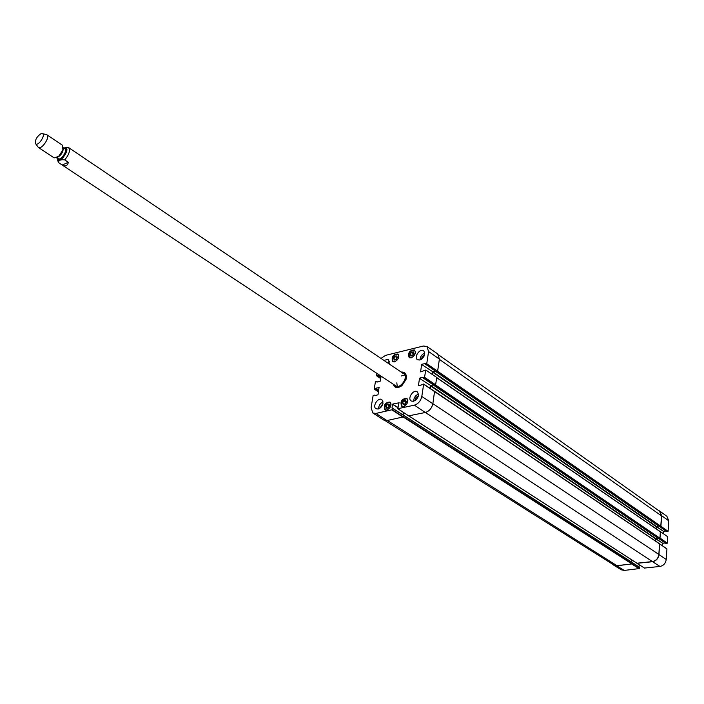 <?xml version="1.0" encoding="UTF-8"?>
<svg xmlns="http://www.w3.org/2000/svg" width="704" height="704" viewBox="0 0 704 704"><rect width="100%" height="100%" fill="white"/><g stroke="black" fill="none" stroke-linecap="round" stroke-linejoin="round"><path stroke-width="1.06" d="M385.07 420.596L613.853 565.004L616.871 565.655L631.902 563.93L632.174 562.426L403.656 415.307M403.278 416.953L403.621 415.246L392.506 408.223M631.699 562.118L631.866 559.997M403.128 415.017L403.524 412.518M636.918 563.209L652.45 561.581C656.093 560.771 658.231 558.395 658.865 554.444L659.507 543.726L434.632 391.45M655.213 540.813L655.6 538.41L657.879 538.12M430.144 388.406L430.795 385.563L433.435 384.974M433.946 385.317L435.626 384.798L436.709 377.441L425.797 370.031L424.45 377.687L435.406 385.053L434.078 385.352L423.13 377.45M658.557 538.551L659.974 538.234L660.334 531.661L436.682 377.599M656.058 528.713L656.436 526.407L658.733 526.108M432.23 374.405L432.846 371.791L435.486 371.184M435.952 371.448L437.457 371.246M659.384 526.53L660.792 526.205L661.505 515.856L659.516 511.192L438.689 354.939M68.411 162.316C67.399 165.906 65.322 166.804 62.172 165.018L58.502 162.589C58.502 160.31 60.579 159.403 64.742 159.87L68.411 162.316L62.172 165.018M64.742 159.87C69.212 154.387 70.462 150.26 68.499 147.506L63.659 147.972M72.028 149.899L68.605 147.576M40.753 133.822L42.214 133.566C46.455 134.306 37.822 147.224 35.508 143.59C34.936 140.07 36.687 136.814 40.753 133.822M42.266 133.575L46.825 134.719C50.556 136.77 41.668 150.075 38.342 147.409L35.543 143.634M46.825 134.719L62.559 145.323L62.894 150.014L58.617 156.411L54.155 157.898L38.342 147.409M667.313 543.136L667.735 536.765L660.546 531.722L659.947 538.331L667.313 543.136L660.114 538.12M667.128 543.347L666.01 543.479L658.865 538.604M665.201 542.978L662.719 543.277L655.565 538.419M655.371 538.622L662.719 543.277M662.526 543.488L662.376 545.723M644.494 568.058L659.974 566.447C663.538 565.664 665.632 563.35 666.239 559.495L666.934 548.962L659.71 543.928M639.188 564.766L639.03 566.905M632.218 562.628L639.558 567.354L632.227 562.566M639.558 567.354L639.47 568.55L632.016 563.886M631.99 563.904L616.739 565.805L613.765 565.189L621.342 569.826L624.254 570.434L639.47 568.55M668.782 520.819L666.882 516.296L659.71 511.069L661.646 515.698L660.924 526.284L668.096 531.353L668.782 520.819L661.646 515.698M668.096 531.353L666.802 531.52L659.683 526.583M666.01 531.027L663.52 531.344L656.401 526.416M656.207 526.627L663.52 531.344M663.335 531.555L663.194 533.579M658.434 510.426L659.71 511.069M613.765 565.189L612.7 564.274M659.578 543.814L658.988 554.576C658.354 558.518 656.216 560.903 652.573 561.704L637.032 563.323M403.832 400.778L405.724 400.365L406.384 402.063L405.134 404.202L403.242 404.606L402.582 402.917L403.832 400.778L405.882 402.125L404.659 404.298M410.203 354.42L411.444 352.343L413.31 351.886L413.952 353.522L412.72 355.599L410.846 356.057L410.203 354.42L412.122 355.749M411.136 357.852L409.147 357.57C407.704 352.81 409.464 350.275 414.427 349.967C416.178 352.994 415.078 355.626 411.136 357.852M378.479 391.908L374.211 389.022L375.417 381.806L376.746 381.498L377.406 382.008M374.352 389.198L375.505 388.934L378.638 390.966M378.699 390.614L375.505 388.934M375.716 388.678L378.743 390.35M378.796 389.99L375.76 388.414M375.98 388.159L379.192 387.543M374.81 395.71L378.004 394.786L379.051 387.455M374.572 395.56L375.144 395.63M392.286 409.702L392.506 408.311L403.515 415.395L403.278 416.918L392.286 409.702L375.927 413.442L372.821 412.984L371.105 407.59L373.102 395.63L374.616 395.287M391.978 408.003L392.568 404.29L397.822 407.686M397.874 407.326L392.568 404.29M392.788 404.034L399.168 402.767M418.642 385.801L423.658 384.199L421.802 396.449C420.746 400.972 418.273 403.867 414.374 405.143L397.839 408.716L399.018 402.67M418.414 385.642L419.522 378.347L430.584 385.458L419.522 378.347M419.751 378.083L422.972 377.344M423.245 377.969L424.45 377.687M425.797 370.031L420.587 371.888L421.634 364.505L432.634 371.686L421.634 364.505M421.863 364.241L425.234 363.59M425.348 364.091L426.738 363.757L437.624 371.202L436.11 371.554L425.075 363.475M380.996 358.433L385.519 355.388L423.421 346.016L426.941 346.509L428.586 351.551L426.738 363.757M380.697 378.532L376.446 375.681L376.834 373.331M376.446 375.681L377.766 375.373L380.882 377.432M380.943 377.071L377.766 375.373M377.978 375.118L380.987 376.807M381.04 376.455L378.022 374.854M381.093 376.147L380.266 381.137L376.983 382.105L376.886 381.674M386.769 410.133L384.938 409.869C383.293 405.117 384.974 402.503 389.981 402.028C391.873 405.161 390.799 407.862 386.769 410.133M394.583 361.865L392.665 361.601C391.23 356.91 392.946 354.385 397.839 354.024C399.573 357.025 398.49 359.638 394.583 361.865M383.891 360.386L388.573 359.269L389.286 364.03M378.11 409.024L375.998 408.725C372.011 406.49 378.145 396.924 381.841 399.617C384.023 403.242 382.774 406.384 378.11 409.024M413.45 401.315L411.171 400.981C407.062 398.578 413.468 388.925 417.27 391.776C419.505 395.49 418.229 398.666 413.45 401.315M419.786 360.026L417.428 359.691C413.486 357.271 420.015 347.89 423.65 350.759C425.726 354.341 424.433 357.43 419.786 360.026M403.524 406.507L401.623 406.226C399.96 401.394 401.676 398.772 406.771 398.35C408.681 401.518 407.598 404.237 403.524 406.507M393.096 384.094C394.53 388.098 397.47 388.626 401.896 385.678L405.979 379.562C407.018 374.343 405.407 371.835 401.157 372.038M422.321 358.6L424.318 355.731M380.864 407.387L382.65 404.58M416.02 399.898L418.167 396.669M388.986 404.034L389.602 405.733L388.37 407.836L386.505 408.241L385.889 406.542L387.121 404.439L388.986 404.034M389.585 405.68L387.974 407.924M387.121 404.439L389.18 405.768M385.889 406.542L387.957 407.862M411.444 352.343L413.45 353.742L412.28 355.714M413.89 353.637L413.45 353.742M406.366 402.019L405.882 402.125M402.582 402.917L404.642 404.254M397.302 357.685L395.789 359.726M394.909 356.4L396.748 355.951L397.382 357.553L396.158 359.63L394.328 360.078L393.694 358.477L394.909 356.4L396.924 357.782M393.694 358.477L395.595 359.77M394.451 385.15L395.683 387.006M404.835 373.314L402.653 372.891M394.293 384.886L394.61 385.37C399.555 392.014 410.942 374.977 402.917 372.953L402.345 372.847M394.874 385.053C399.546 391.318 410.3 375.232 402.723 373.314M396.81 382.826L397.241 386.32M404.8 375.021L401.403 375.954M437.624 371.202L439.402 359.066L437.703 353.936L426.941 346.509M425.234 364.074L436.11 371.554M435.318 371.061L432.634 371.686M432.414 371.95L432.062 374.29M433.268 384.85L430.584 385.458M430.364 385.713L429.977 388.291M408.672 415.862L425.33 412.482C429.29 411.215 431.79 408.294 432.846 403.709L434.579 391.362L423.658 384.129M403.401 412.43L403.005 414.938M403.515 415.395L392.454 408.144M372.821 412.984L383.794 420.086L386.954 420.57L403.278 416.918M424.662 354.675L422.312 356.462L421.45 359.278M424.802 353.065C421.766 354.367 420.165 356.673 419.989 359.973M389.541 363.202L388.705 363.642M389.717 361.61L387.631 362.912M382.976 403.498L380.002 408.126M383.073 401.887C380.151 403.304 378.655 405.645 378.585 408.892M418.44 395.657L415.976 397.54L415.193 400.55M418.51 394.02C415.36 395.393 413.758 397.804 413.714 401.254M401.764 372.451L404.51 373.067L405.636 374.282L406.314 376.508L406.076 379.218M401.606 385.898L399.194 387.156L396.88 387.376L395.322 386.795L393.712 384.498M387.306 420.49L616.871 565.655M403.242 417.032L631.902 563.93M403.454 416.671L632.139 563.666M403.656 415.369L639.487 567.204M408.936 415.941L637.111 563.332M425.392 412.474L652.45 561.581M432.854 403.656L658.865 554.444M423.658 384.199L659.586 543.902M430.522 385.889L655.362 538.674M430.795 385.563L655.6 538.41M434.051 385.51L658.68 538.63M435.186 385.255L659.736 538.498M435.53 384.974L659.974 538.234M436.674 377.67L660.414 531.837M432.564 372.117L656.198 526.671M432.846 371.791L656.436 526.407M436.084 371.712L659.507 526.61M437.219 371.457L660.563 526.469M437.606 371.21L660.792 526.205M439.366 359.348L661.505 515.856M58.502 162.589L395.657 385.792M63.826 148.086C73.339 145.121 58.089 167.939 57.2 158.013M62.894 150.014L58.617 156.411M63.298 148.482C62.911 152.513 60.931 155.478 57.358 157.37M63.386 147.787L64.874 148.79C67.874 150.454 60.922 160.846 58.247 158.708L56.751 157.714M64.337 148.43C71.298 147.356 59.382 165.194 57.702 158.347M659.71 543.981L666.934 548.962M644.644 568.154L637.19 563.464M652.573 561.704L659.974 566.447M631.805 564.08L639.285 568.753M658.988 554.576L666.239 559.495M616.739 565.805L624.254 570.434M404.21 406.287C396.361 407.669 405.988 392.955 407.862 400.699M411.576 357.711C404.747 358.987 412.35 345.822 415.228 351.393L415.413 352.185M408.857 354.42L409.666 357.782C408.17 353.082 409.878 350.61 414.806 350.372L411.382 350.786M387.429 409.913L387.13 410.001C379.949 410.634 389.33 396.977 391.063 404.272M384.534 406.613L385.466 410.054C383.768 405.372 385.405 402.829 390.368 402.424L386.857 403.005M401.245 402.794L402.142 406.419C400.444 401.658 402.116 399.098 407.158 398.754L403.48 399.379M395.014 361.724C387.763 362.727 397.1 349.043 398.816 356.162M392.348 358.6L393.184 361.803C391.688 357.183 393.369 354.719 398.218 354.429L394.926 354.816M394.557 385.308L395.894 387.103M405.002 373.472L402.838 372.926M394.654 385.422L397.135 387.402M405.759 374.502L402.978 372.97M377.485 381.99L376.886 381.594M375.241 395.613L374.616 395.208M392.066 409.957L403.066 417.173M386.954 420.57L375.927 413.442M408.822 415.958L397.839 408.716M435.626 384.798L424.679 377.423M432.846 403.709L421.802 396.449M439.402 359.066L428.586 351.551M425.33 412.482L414.374 405.143M403.621 415.246L632.174 562.426M408.866 415.95L636.997 563.306M434.447 391.248L659.507 543.726M433.972 385.502L658.601 538.613M436.691 377.538L660.334 531.661M436.005 371.703L659.428 526.592M68.288 147.374L403.7 373.762M56.848 157.784L58.441 162.545M58.529 156.49L59.154 155.98M659.622 526.592L666.697 531.502M658.803 538.613L665.905 543.462M666.873 548.821L659.648 543.84M637.094 563.446L644.547 568.137M377.538 381.973L376.834 381.515M375.294 395.604L374.563 395.129M397.734 408.698L408.725 415.95M434.579 391.362L423.606 384.032M433.972 385.334L423.139 377.951"/></g></svg>
